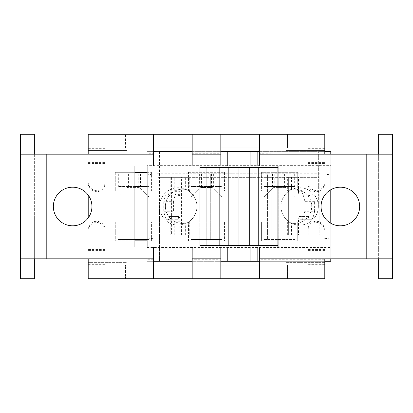 <?xml version="1.0" encoding="UTF-8"?>
<svg xmlns="http://www.w3.org/2000/svg" width="413" height="413" viewBox="0 0 413 413"><rect width="100%" height="100%" fill="white"/><g stroke="black" fill="none" stroke-linecap="round" stroke-linejoin="round"><path stroke-width="0.31" stroke-dasharray="2.06 1.55" d="M190.935 198.101L190.935 227.026L190.935 198.101A3.113 3.113 0 0 1 191.849 195.901A3.113 3.113 0 0 0 190.935 198.101M190.935 239.54L190.935 227.026L190.935 239.54L222.07 239.54L222.07 227.026L222.07 239.54L190.935 239.54M190.935 186.557L190.935 227.026L190.935 186.495L222.07 186.495L222.07 227.026L222.07 198.101A3.113 3.113 0 0 0 221.156 195.901L213.64 188.385A3.113 3.113 0 0 0 211.441 187.471L201.565 187.471A3.113 3.113 0 0 0 199.365 188.385L191.849 195.901L199.365 188.385A3.113 3.113 0 0 1 201.565 187.471L211.441 187.471A3.113 3.113 0 0 1 213.64 188.385L221.156 195.901A3.113 3.113 0 0 1 222.07 198.101L222.07 227.088L222.07 174.043L222.07 186.495L190.935 186.495L190.935 174.043L190.935 186.557L222.07 186.557L190.935 186.557M190.935 227.088L222.07 227.088L190.935 227.088M191.849 174.043L222.07 174.043L190.935 174.043L191.849 174.043L191.849 186.495M147.111 239.478L148.912 239.478L148.912 226.964L117.782 226.964L148.912 227.026L148.912 173.981L148.912 191.023L117.782 191.023L117.782 186.495L117.782 226.964L117.782 222.153L148.912 222.153L148.912 239.478L117.782 239.478L117.782 198.039L117.782 239.478L134.901 239.478M147.111 173.981L117.782 173.981L117.782 186.495L148.912 186.433L117.782 186.433L117.782 173.981L134.901 173.981M134.901 240.831L115.289 240.831L115.289 222.153L117.782 222.153L117.782 191.023L115.289 191.023L115.289 172.34L134.901 172.34M148.912 198.039A3.113 3.113 0 0 0 147.999 195.839L140.482 188.323A3.113 3.113 0 0 0 138.283 187.409L128.407 187.409A3.113 3.113 0 0 0 126.208 188.323L118.691 195.839A3.113 3.113 0 0 0 117.782 198.039A3.113 3.113 0 0 1 118.691 195.839L126.208 188.323A3.113 3.113 0 0 1 128.407 187.409L138.283 187.409A3.113 3.113 0 0 1 140.482 188.323L147.999 195.839A3.113 3.113 0 0 1 148.912 198.039M147.111 172.34L151.401 172.34L151.401 191.023L148.912 191.023L148.912 222.153L151.401 222.153L151.401 240.831L147.111 240.831M324.799 262.622L285.884 262.622L285.884 275.073L127.121 275.073L127.121 262.622L88.206 262.622L127.121 262.622L127.121 275.073L285.884 275.073L285.884 262.622L324.799 262.622L324.799 150.549L285.884 150.549L285.884 138.097L127.121 138.097L127.121 150.549L88.206 150.549L127.121 150.549L127.121 138.097L285.884 138.097L285.884 150.549L324.799 150.549M105.016 247L105.016 255.977L88.206 255.977L88.206 247L105.016 247L105.016 229.68L105.016 278.723L307.984 278.723L307.984 265.027L324.799 265.027L324.799 259.266L259.421 259.266L259.421 261.29L324.799 261.29L324.799 151.643L277.872 151.643L277.872 166.031M88.206 255.977L88.206 217.909M88.206 195.091L88.206 150.549L88.206 157.023L105.016 157.023L105.016 166L88.206 166L88.206 157.023M188.447 172.34L224.558 172.34L224.558 191.023L188.447 191.023L188.447 172.34L188.447 191.023L224.558 191.023L224.558 172.34L188.447 172.34M224.558 222.153L224.558 240.831L188.447 240.831L188.447 222.153L224.558 222.153L188.447 222.153L188.447 240.831L224.558 240.831L224.558 222.153M264.093 222.153L264.093 191.023L261.605 191.023L261.605 172.34L297.716 172.34L297.716 191.023L295.223 191.023L295.223 222.153L297.716 222.153L297.716 240.831L261.605 240.831L261.605 222.153L295.223 222.153L295.223 239.478L264.093 239.478L264.093 222.153M295.223 191.023L264.093 191.023L264.093 239.478L295.223 239.478L295.223 198.039A3.113 3.113 0 0 0 294.314 195.839L286.798 188.323A3.113 3.113 0 0 0 284.598 187.409L274.722 187.409A3.113 3.113 0 0 0 272.523 188.323L265.007 195.839A3.113 3.113 0 0 0 264.093 198.039A3.113 3.113 0 0 1 265.007 195.839L272.523 188.323A3.113 3.113 0 0 1 274.722 187.409L284.598 187.409A3.113 3.113 0 0 1 286.798 188.323L294.314 195.839A3.113 3.113 0 0 1 295.223 198.039L295.223 191.023M264.093 173.981L264.093 186.495L295.223 186.495L295.223 173.981L295.223 186.433L264.093 186.433L264.093 173.981L295.223 173.981L264.093 173.981M264.093 227.026L295.223 227.026L264.093 227.026M199.102 166.031L199.102 246.984L278.811 246.984L278.811 166.031L278.811 246.984L259.421 246.984L278.099 246.969L278.099 166.031L259.421 166.031L278.811 166.031L192.179 166.031L192.179 153.734L220.077 153.734L220.738 154.199L220.738 166.031M220.821 166.031L220.821 151.71L192.179 151.71L192.179 153.734M324.799 153.734L324.799 151.71L259.421 151.71L259.421 153.734L392.35 154.199M330.782 258.801L330.782 223.257L330.792 258.801M330.782 189.743L330.782 154.199L330.792 189.737M220.738 246.984L220.738 258.801L220.077 259.266L192.179 259.266L192.179 261.29L220.821 261.29L220.821 246.984L199.102 246.969M147.111 259.266L147.111 261.29L153.579 261.29L153.579 259.266L147.111 259.266L147.111 246.969M147.111 261.29L330.782 261.29L330.782 151.71L147.111 151.71L147.111 153.734L153.579 153.734L153.579 151.71L147.111 151.71L147.111 261.29M147.111 166.031L147.111 153.734M192.179 134.277L192.179 151.71M220.821 134.277L220.821 151.71M220.821 147.973L192.179 147.973M259.421 166.031L259.421 153.734M324.799 157.023L324.799 166L307.984 166L307.984 157.023L324.799 157.023L324.799 151.71M307.984 166L307.984 134.277L307.984 147.973L324.799 147.973L259.421 147.973L259.421 151.71M259.421 134.277L259.421 147.973M392.35 258.801L324.799 258.801L324.799 259.266M324.799 264.227L324.799 278.723L307.984 278.723L307.984 229.68A8.405 8.374 180 0 1 316.389 221.306A8.405 8.374 180 0 1 324.799 229.68L324.799 264.227L307.984 264.227M324.799 247L324.799 255.977L307.984 255.977L307.984 247L324.799 247L324.799 229.68M259.421 278.723L259.421 265.027L324.799 265.027L324.799 255.977M259.421 259.266L259.421 246.969M153.579 134.277L153.579 151.71M153.579 147.973L88.201 147.973L88.201 162.108M20.65 154.199L88.201 154.199L88.201 147.973L105.016 147.973L105.016 134.277L105.016 183.32A8.405 8.374 0 0 1 96.611 191.694A8.405 8.374 0 0 1 88.201 183.32L88.201 134.277L287.438 134.277L287.438 147.973L307.984 147.973L307.984 157.023M153.579 153.734L153.579 166.031L134.901 166.031L134.901 246.969L153.579 246.969L153.579 259.266M153.579 278.723L153.579 261.29M192.179 259.266L192.179 246.969L220.821 246.984M88.206 247L88.206 166M115.289 172.34L115.289 191.023L151.401 191.023L151.401 172.34L115.289 172.34M261.605 172.34L261.605 191.023L297.716 191.023L297.716 172.34L261.605 172.34M297.716 222.153L261.605 222.153L261.605 240.831L297.716 240.831L297.716 222.153M115.289 240.831L151.401 240.831L151.401 222.153L115.289 222.153L115.289 240.831M88.201 250.892L88.201 265.027L88.201 258.801L20.65 258.801M105.016 264.227L88.201 264.227L88.201 278.723L105.016 278.723L105.016 255.977M307.984 247L307.984 229.68M153.579 265.027L88.201 265.027L125.562 265.027L125.562 278.723L125.562 265.027L287.438 265.027L287.438 278.723L287.438 265.027L307.984 265.027L307.984 255.977M307.984 148.773L324.799 148.773L324.799 134.277L287.438 134.277L287.438 147.973L105.016 147.973L105.016 157.023M324.799 148.773L324.799 166M324.799 183.32A8.405 8.374 0 0 1 316.389 191.694A8.405 8.374 0 0 1 307.984 183.32M88.201 264.227L88.201 248.234M105.016 166L105.016 183.32M88.201 229.68A8.405 8.374 180 0 1 96.611 221.306A8.405 8.374 180 0 1 105.016 229.68M324.799 230.872A8.405 8.374 -0 0 0 316.389 222.499A8.405 8.374 -0 0 0 307.984 230.872M192.179 278.723L192.179 265.027L220.821 265.027L220.821 278.723M307.984 182.128A8.405 8.374 180 0 0 316.389 190.501A8.405 8.374 180 0 0 324.799 182.128M88.201 164.766L88.201 183.32M88.201 182.128A8.405 8.374 180 0 0 96.611 190.501A8.405 8.374 180 0 0 105.016 182.128M105.016 230.872A8.405 8.374 -0 0 0 96.611 222.499A8.405 8.374 -0 0 0 88.201 230.872M125.562 147.973L125.562 134.277L125.562 147.973M91.939 206.5A19.303 19.303 0 0 0 62.988 189.784A19.303 19.303 0 0 0 62.988 223.216A19.303 19.303 0 0 0 91.939 206.5M359.661 206.5A19.303 19.303 0 0 0 330.71 189.784A19.303 19.303 0 0 0 330.71 223.216A19.303 19.303 0 0 0 359.661 206.5M20.65 197.161L34.346 197.161L34.346 134.277L20.65 134.277L20.65 159.181L34.346 159.181L20.65 159.181L20.65 197.161L34.346 197.161L34.346 215.839L20.65 215.839L34.346 215.839L34.346 278.723L20.65 278.723L20.65 253.819L34.346 253.819L20.65 253.819L20.65 197.161M392.35 197.161L378.654 197.161L378.654 134.277L392.35 134.277L392.35 159.181L378.654 159.181L392.35 159.181L392.35 197.161L378.654 197.161L378.654 215.839L392.35 215.839L378.654 215.839L378.654 278.723L392.35 278.723L392.35 253.819L378.654 253.819L392.35 253.819L392.35 197.161M259.421 265.027L259.421 261.29M220.821 261.29L220.821 265.027M192.179 265.027L192.179 261.29M34.346 154.199L34.346 258.801M378.654 258.801L378.654 154.199M159.573 151.643L159.573 206.433A18.678 18.678 0 0 1 178.251 187.755A18.678 18.678 0 0 1 187.414 222.71L185.638 223.588L185.638 235.255L189.732 235.255L189.732 221.827A17.124 17.124 0 0 1 187.414 222.71C182.83 223.996 178.437 223.521 174.229 221.291L172.149 219.933A17.124 17.124 0 0 1 172.149 192.675L174.229 191.317C178.086 189.257 182.148 188.695 186.418 189.634A17.124 17.124 0 0 1 189.732 190.775C185.514 188.896 181.214 188.689 176.831 190.15L174.157 191.358L170.218 194.389A17.124 17.124 0 0 0 170.218 218.219L174.152 221.244L176.831 222.457C181.214 223.918 185.514 223.712 189.732 221.827M170.218 194.389L170.218 177.353L157.89 177.353L157.89 235.255L185.638 235.255M189.732 190.775L189.732 177.353L185.638 177.353L185.638 189.278L186.418 189.634A18.678 18.678 0 0 1 178.251 225.111A18.678 18.678 0 0 1 159.573 206.433L159.573 261.222L147.121 261.222L147.121 151.643L153.579 151.643M185.638 177.353L157.89 177.353L157.89 235.255L172.149 235.255L170.218 235.255L170.218 218.219M291.459 223.216L291.211 223.092A17.124 17.124 0 0 1 287.365 221.827C291.47 223.665 295.667 223.908 299.952 222.561L302.946 221.244L307.287 217.785A17.124 17.124 0 0 1 304.949 219.933L302.868 221.291C299.193 223.263 295.31 223.861 291.211 223.092A18.678 18.678 0 0 1 302.574 187.982A18.678 18.678 0 0 1 318.34 206.433L318.34 151.643L318.34 206.433A18.678 18.678 0 0 1 290.324 222.607A18.678 18.678 0 0 1 290.324 190.259A18.678 18.678 0 0 1 318.34 206.433A18.678 18.678 0 0 1 291.459 223.216L291.459 235.255L304.949 235.255L299.952 235.255L299.952 222.561M291.459 189.469L291.459 177.353L287.365 177.353L287.365 190.775A17.124 17.124 0 0 1 291.459 189.469C295.476 188.772 299.275 189.386 302.868 191.317L304.949 192.675A17.124 17.124 0 0 1 307.282 194.817L302.941 191.358L299.952 190.047C295.667 188.7 291.47 188.942 287.365 190.775M308.155 216.742A17.124 17.124 0 0 0 308.155 195.865L308.635 196.521A17.124 17.124 0 0 1 308.635 216.087L308.155 216.742L308.155 235.255L304.949 235.255L319.208 235.255L319.208 177.353L291.459 177.353M287.365 221.827L287.365 235.255L291.459 235.255M287.365 235.255L301.036 235.255M304.949 219.933L304.949 235.255L319.208 235.255L319.208 177.353L308.155 177.353L308.155 195.865M176.831 222.457L176.831 235.255L172.149 235.255L172.149 219.933M176.062 235.255L189.732 235.255M189.732 177.353L176.831 177.353L176.831 190.15M170.218 177.353L176.831 177.353M308.635 196.521L308.635 195.019A26.891 4.672 180 0 1 307.282 194.817M307.287 217.785A26.891 4.672 180 0 1 308.635 217.589L308.635 216.087M299.952 190.047L299.952 177.353L287.365 177.353M299.952 177.353L308.155 177.353M302.941 191.358L298.522 191.358L298.522 177.353L170.042 177.353L179.856 177.353L179.856 191.358L174.157 191.358M169.769 194.874A4.672 0.811 -90 0 1 169.232 196.03L179.041 196.03A4.672 0.811 90 0 0 179.856 191.358M298.522 191.358A4.672 0.811 -90 0 0 299.332 196.03L309.141 196.03A4.672 0.811 90 0 1 308.635 195.019M309.141 196.03L299.379 196.03A4.672 0.811 -90 0 0 300.143 192.917L309.951 192.917A4.672 0.811 90 0 1 309.187 196.03M309.951 192.917L312.006 192.917A41.713 7.243 90 0 1 314.603 201.322L304.789 201.322A41.713 7.243 -90 0 0 302.197 192.917L300.143 192.917M299.379 216.577L309.187 216.577L299.379 216.577A4.672 0.811 -90 0 1 300.143 219.69L302.197 219.69A41.713 7.243 -90 0 0 304.789 211.286L314.603 211.286L314.603 201.322M314.603 211.286A41.713 7.243 90 0 1 312.006 219.69L309.951 219.69A4.672 0.811 90 0 0 309.187 216.577M308.635 217.589A4.672 0.811 90 0 1 309.141 216.577M308.155 235.255L288.372 235.255L298.522 235.255L298.522 221.244L302.946 221.244M174.152 221.244L179.856 221.244L179.856 235.255L190.001 235.255L190.001 177.353L298.522 177.353M179.856 235.255L176.831 235.255M299.952 235.255L298.522 235.255M181.415 235.255L181.415 177.353L190.001 177.353L190.001 235.255L288.372 235.255L170.218 235.255M299.332 216.577A4.672 0.811 -90 0 0 298.522 221.244M304.789 211.286L304.789 201.322M179.856 221.244A4.672 0.811 90 0 0 179.041 216.577L169.232 216.577A4.672 0.811 -90 0 1 169.769 217.734M169.232 216.577L178.994 216.577A4.672 0.811 90 0 0 178.23 219.69L168.421 219.69A4.672 0.811 -90 0 1 169.185 216.577M168.421 219.69L166.367 219.69A41.713 7.243 -90 0 1 163.775 211.286L163.775 201.322A41.713 7.243 -90 0 1 166.367 192.917L168.421 192.917A4.672 0.811 -90 0 0 169.185 196.03L169.232 196.03M181.415 177.353L179.856 177.353M179.041 196.03L178.994 196.03A4.672 0.811 90 0 1 178.23 192.917L168.421 192.917M178.994 196.03L169.185 196.03M300.143 219.69L309.951 219.69M302.197 192.917L312.006 192.917M302.197 219.69L312.006 219.69M163.775 211.286L173.584 211.286A41.713 7.243 90 0 0 176.175 219.69L166.367 219.69M176.175 219.69L178.23 219.69M178.23 192.917L166.367 192.917M176.175 192.917A41.713 7.243 90 0 0 173.584 201.322L163.775 201.322M173.584 201.322L173.584 211.286M157.085 173.744L157.085 239.122L210.315 239.122L210.315 173.744L157.085 173.744L147.121 174.854L147.121 238.012L157.085 239.122M210.315 173.744L210.315 239.122L267.598 239.122L267.598 173.744L210.315 173.744L267.598 173.744L267.598 239.122L210.315 239.122M185.638 189.278A18.678 18.678 0 0 0 159.573 206.433A18.678 18.678 0 0 0 185.638 223.588M267.598 239.122L320.829 239.122L320.829 173.744L267.598 173.744M200.042 166.031L200.042 151.643L200.042 167.518L277.872 167.518L277.872 245.348L200.042 245.348L200.042 261.222L200.042 246.969M320.829 239.122L330.792 238.012L330.792 261.222L277.872 261.222L277.872 245.348M159.573 151.71L159.573 261.222L277.872 261.222L277.872 246.969M277.872 167.518L277.872 151.643L259.421 151.643M192.179 151.643L220.821 151.643M147.121 165.339L147.121 151.643L330.792 151.643L330.792 165.339L147.121 165.339L147.121 174.854M200.042 245.348L200.042 167.518M330.792 238.012L330.792 174.854L320.829 173.744M330.792 174.854L330.792 165.339M330.792 261.222L147.121 261.222L147.121 238.012M147.121 247.526L330.792 247.526M222.07 227.026L190.935 227.026L222.07 227.026M213.64 174.043L213.64 186.495M211.441 174.043L211.441 186.495M201.565 174.043L201.565 186.495M199.365 174.043L199.365 186.495M221.156 174.043L221.156 186.495M134.901 186.495L147.111 186.495M134.901 226.964L147.111 226.964M140.482 173.981L140.482 186.433M138.283 173.981L138.283 186.433M128.407 173.981L128.407 186.433M126.208 173.981L126.208 186.433M118.691 173.981L118.691 186.433M147.999 173.981L147.999 186.433M264.093 186.495L295.223 186.495L264.093 186.495M264.093 226.964L295.223 226.964L264.093 226.964M286.798 173.981L286.798 186.433M284.598 173.981L284.598 186.433M274.722 173.981L274.722 186.433M272.523 173.981L272.523 186.433M265.007 173.981L265.007 186.433M294.314 173.981L294.314 186.433M220.077 166.031L220.077 153.734M220.077 259.266L220.077 246.984M220.738 154.199L192.179 154.199M324.799 154.199L259.421 154.199M259.421 258.801L324.799 258.801M153.579 154.199L88.201 154.199M192.179 258.801L220.738 258.801M88.201 264.702L105.016 264.702M105.016 148.298L88.201 148.298M307.984 264.702L324.799 264.702M324.799 250.412L307.984 250.412M105.016 250.412L88.201 250.412M307.984 162.588L324.799 162.588M324.799 148.298L307.984 148.298M88.201 148.773L105.016 148.773M88.201 162.588L105.016 162.588M105.016 249.426L88.201 249.426M324.799 249.426L307.984 249.426M307.984 163.574L324.799 163.574M88.201 163.574L105.016 163.574M88.201 258.801L153.579 258.801M46.798 154.199L46.798 258.801M366.202 258.801L366.202 154.199M174.229 235.255L174.229 221.291M174.229 191.317L174.229 177.353M302.868 221.291L302.868 235.255M302.868 177.353L302.868 191.317M172.149 192.675L172.149 177.353M304.949 177.353L304.949 192.675M306.766 235.255L306.766 177.353M288.372 177.353L288.372 235.255L288.372 177.353M296.957 177.353L296.957 235.255M171.607 177.353L171.607 235.255"/><path stroke-width="0.62" d="M147.111 239.478L134.901 239.478M147.111 173.981L134.901 173.981M324.799 262.622L324.799 261.29L330.782 261.29L330.782 258.801L330.782 261.222M324.799 151.71L330.782 151.71L330.782 154.199L330.792 151.643L324.799 151.643L324.799 150.549M88.206 217.909L88.206 195.091M134.901 172.34L147.111 172.34M147.111 240.831L134.901 240.831M259.421 151.71L220.821 151.71M220.821 166.031L278.099 166.031L278.099 246.969L192.179 246.969L192.179 278.723L153.579 278.723L153.579 246.969L134.901 246.969L134.901 166.031L153.579 166.031L153.579 134.277L192.179 134.277L192.179 166.031L220.821 166.031L220.821 134.277L259.421 134.277L259.421 166.031M259.421 261.29L220.821 261.29M330.782 223.257L330.782 189.743L330.792 223.263M192.179 261.29L153.579 261.29M199.102 246.969L199.102 166.031M192.179 151.71L153.579 151.71M147.111 246.969L147.111 166.031M259.421 246.969L259.421 278.723L324.799 278.723L324.799 258.801L392.35 258.801L392.35 278.723L378.654 278.723L378.654 258.801M378.654 154.199L378.654 134.277L392.35 134.277L392.35 154.199L324.799 154.199L324.799 134.277L259.421 134.277M34.346 258.801L34.346 278.723L20.65 278.723L20.65 258.801L88.201 258.801L88.201 278.723L153.579 278.723M259.421 278.723L192.179 278.723M259.421 147.973L220.821 147.973M192.179 147.973L153.579 147.973M153.579 265.027L192.179 265.027M220.821 265.027L259.421 265.027M153.579 134.277L88.201 134.277L88.201 154.199L20.65 154.199L20.65 134.277L34.346 134.277L34.346 154.199M192.179 134.277L220.821 134.277M91.939 206.5A19.303 19.303 0 0 1 62.988 223.216A19.303 19.303 0 0 1 62.988 189.784A19.303 19.303 0 0 1 91.939 206.5M359.661 206.5A19.303 19.303 0 0 1 330.71 223.216A19.303 19.303 0 0 1 330.71 189.784A19.303 19.303 0 0 1 359.661 206.5M20.65 258.801L20.65 154.199M392.35 154.199L392.35 258.801M220.821 278.723L220.821 246.969M258.75 167.518L277.872 167.518L277.872 245.348L258.75 245.348L258.75 167.518L200.042 167.518L200.042 166.031M270.995 245.348L270.995 167.518M258.75 245.348L200.042 245.348L200.042 167.518M206.918 245.348L206.918 167.518M219.164 245.348L219.164 167.518M228.203 245.348L228.203 167.518M238.957 245.348L238.957 167.518M249.715 245.348L249.715 167.518M153.579 151.643L159.573 151.71M277.872 245.348L277.872 246.969M200.042 246.969L200.042 245.348M277.872 166.031L277.872 167.518M220.821 151.643L259.421 151.643M192.179 151.643L159.573 151.643M147.111 226.964L134.901 226.964M147.111 186.495L134.901 186.495M227.78 166.031L227.78 151.71M257.82 166.031L257.82 151.71M257.82 261.29L257.82 246.984M227.78 261.29L227.78 246.984M250.118 261.29L250.118 246.984M250.118 166.031L250.118 151.71M88.201 154.199L153.579 154.199M192.179 154.199L220.821 154.199M259.421 154.199L324.799 154.199M324.799 258.801L259.421 258.801M366.202 154.199L366.202 258.801M153.579 258.801L88.201 258.801M220.821 258.801L192.179 258.801M46.798 258.801L46.798 154.199"/></g></svg>
